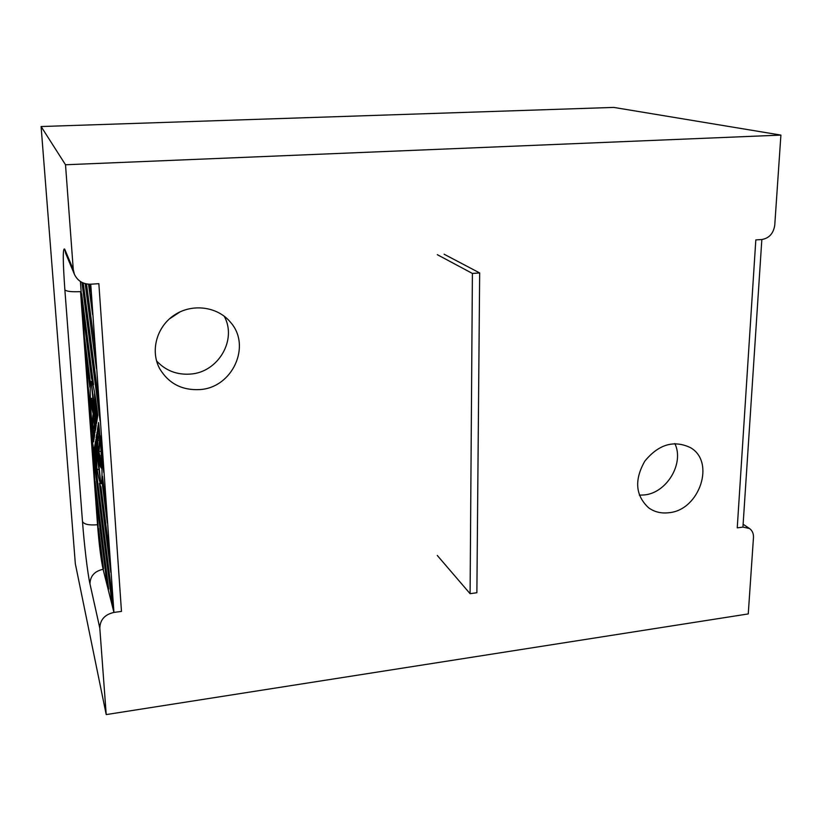 <?xml version="1.0" encoding="UTF-8"?>
<svg xmlns="http://www.w3.org/2000/svg" width="822" height="822" viewBox="0 0 822 822"><rect width="100%" height="100%" fill="white"/><g stroke="black" fill="none" stroke-linecap="round" stroke-linejoin="round"><path stroke-width="1.23" d="M755.819 239.921L737.242 527.868L742.934 527.097L737.242 527.868L742.934 527.097L749.469 528.495C752.305 530.539 753.64 533.55 753.466 537.537L748.256 613.921L106.213 714.585L99.801 628.08C100.12 619.716 104.836 614.496 113.939 612.421L90.749 284.207L98.856 283.672L90.749 284.207C83.125 284.309 77.679 281.011 74.412 274.322L73.271 269.554L65.513 164.76L780.9 135.096L774.756 225.156C773.481 233.427 769.176 238.226 761.84 239.521L742.934 527.097L749.469 528.495C752.305 530.539 753.64 533.55 753.466 537.537L748.256 613.921L106.213 714.585L99.801 628.08C100.12 619.716 104.836 614.496 113.939 612.421L121.471 611.404L98.856 283.672L90.749 284.207C83.125 284.309 77.679 281.011 74.412 274.322L73.271 269.554L65.513 164.76L780.9 135.096L774.756 225.156C773.481 233.427 769.176 238.226 761.84 239.521L755.819 239.921L737.242 527.868L755.819 239.921L761.84 239.521L755.819 239.921M95.075 444.003L95.558 441.085L96.698 463.978L95.075 444.003L95.691 443.942M80.422 281.525L98.157 527.179C99.729 547.062 101.599 561.991 103.767 571.978L113.939 612.421L121.471 611.404L98.856 283.672L121.471 611.404L113.939 612.421L103.099 569.297C100.952 559.392 99.092 544.544 97.52 524.744C89.023 525.422 84.019 524.354 82.488 521.528C84.234 544.822 87.697 573.951 89.958 583.846L99.801 628.08L89.958 583.846C87.697 573.951 84.234 544.822 82.488 521.528L64.866 289.796C62.811 260.728 62.749 247.186 64.702 249.158L73.271 269.554L64.702 249.158L65.77 253.587L64.702 249.158C62.749 247.186 62.811 260.728 64.866 289.796L82.488 521.528C84.019 524.354 89.023 525.422 97.52 524.744L80.535 291.625C71.596 292.046 66.366 291.44 64.866 289.796C66.366 291.44 71.596 292.046 80.535 291.625L97.52 524.744C99.092 544.544 100.952 559.392 103.099 569.297C94.612 571.156 90.235 576.006 89.958 583.846C90.235 576.006 94.612 571.156 103.099 569.297L113.939 612.421M93.297 437.787L94.16 430.831L94.448 436.205L93.544 441.856C90.317 411.853 89.125 380.103 91.448 381.439C93.112 382.888 95.229 394.149 97.808 415.233L97.047 419.97L94.509 393.892L95.753 415.973L91.406 383.288L93.8 407.691C92.629 401.783 91.663 398.691 90.913 398.413L90.749 403.191L93.163 413.98C92.557 416.805 92.413 423.022 92.742 432.629L93.297 437.787L94.211 437.694M94.283 430.235L94.551 435.568L94.674 430.194M97.489 429.382L97.448 436.297L97.489 429.382M97.386 446.963L97.315 446.973C97.869 446.295 97.756 441.445 96.986 432.434L96.893 442.37L96.174 439.565M97.315 446.973L95.794 439.606M95.023 432.619L95.095 422.672L95.989 426.608L96.184 425.323L94.684 418.079C94.14 418.83 94.253 423.679 95.023 432.619M96.441 423.751L96.955 420.566L95.249 399.574L96.441 423.751M101.034 487.261L99.431 483.254L110.826 572.389L109.439 552.774L101.034 487.261M89.824 387.162L90.112 380.75L84.707 338.962L86.115 358.443L89.824 387.162M91.293 419.59L88.221 387.357L91.293 419.59M102.462 476.257L102.247 483.542L107.343 523.039L105.925 503.002L102.462 476.257M81.419 293.762L82.56 309.462L91.478 378.089L93.533 384.758L81.655 293.742M98.476 528.402C99.904 546.353 101.589 559.803 103.541 568.773L98.558 528.392M88.529 284.207L92.598 314.61L91.047 292.735L89.259 284.237M81.933 282.398L100.13 421.111L98.65 400.18L83.217 282.984M111.823 601.57L113.313 607.479L112.891 601.499L91.674 434.787L93.03 453.497L111.823 601.57L112.881 601.427M106.644 581.062L108.668 589.097L95.054 481.291L96.39 499.642L106.644 581.062L107.641 580.928M86.495 283.96L94.89 347.059L96.4 368.451L85.169 283.652M101.784 457.371L103.778 472.629L102.329 452.151L100.171 435.67L101.784 457.371L102.688 457.279M101.014 483.613L100.767 483.644C103.069 485.679 102.031 453.95 98.619 422.518L97.602 428.714L97.88 434.273L98.866 426.895L99.472 432.413C99.77 442.668 99.575 449.028 98.887 451.514L101.527 463.485L101.476 468.201C100.582 467.728 99.483 464.101 98.178 457.309L100.582 481.805L96.225 448.637L96.832 466.598L94.982 444.538L94.294 448.678L95.28 448.586M100.767 483.644C98.989 481.579 96.832 469.927 94.294 448.678M95.311 430.82L95.897 427.173L95.28 424.645L95.311 430.82M96.092 437.838L96.677 434.263L96.708 440.407L96.092 437.838L96.883 437.756M95.177 418.008L96.143 423.772L95.866 418.326L91.745 386.402L95.177 418.008L95.835 417.946M90.841 400.232L94.211 416.836L94.756 416.497L94.088 410.332C92.855 403.879 91.848 400.499 91.078 400.191L91.098 400.201M93.451 415.387L94.294 424.779L92.876 431.93C92.629 423.145 92.824 417.638 93.451 415.387M97.89 446.562L98.589 450.014C99.287 448.093 99.524 442.472 99.308 433.153L97.726 440.438L97.89 446.562L99.174 446.428M101.383 466.321L97.777 448.319L97.499 448.946L97.222 448.473L97.89 454.648L99.02 454.535M101.301 466.331C100.376 465.838 99.246 461.943 97.89 454.648M96.112 446.377L100.233 478.64L96.791 446.88L95.845 441.106L96.112 446.377L96.677 446.325M91.406 383.288L92.444 383.196M97.602 428.714L98.732 428.601M97.417 469.568L98.712 469.424M100.582 481.805L101.651 481.692M100.849 480.778L101.774 480.675M99.02 465.118L99.945 465.026M99.77 455.922L101.394 455.758M98.887 451.514L101.116 451.288M97.068 431.91L97.613 431.858M97.726 440.438L99.39 440.263M92.65 377.997L91.478 378.089M82.56 309.462L83.69 309.38M89.608 406.438L90.41 406.366M86.115 358.443L87.214 358.351M103.387 483.418L102.247 483.542M96.39 499.642L97.356 499.529M93.03 453.497L94.037 453.395M613.777 107.415L780.9 135.096L613.777 107.415L41.1 126.537L65.513 164.76L41.1 126.537L613.777 107.415M199.684 389.587C182.022 390.471 168.726 383.566 159.787 368.852C150.005 351.086 156.591 326.622 174.511 314.97C192.317 303.133 217.522 306.544 230.355 322.09C251.82 345.754 232.441 387.902 199.684 389.587C182.022 390.471 168.726 383.566 159.787 368.852C150.005 351.086 156.591 326.622 174.511 314.97C192.317 303.133 217.522 306.544 230.355 322.09C251.82 345.754 232.441 387.902 199.684 389.587M668.851 512.723C661.217 513.637 654.466 512.003 648.63 507.811C635.437 495.491 634.163 479.935 644.828 461.132C658.586 444.394 673.701 439.852 690.182 447.497C715.859 461.512 699.594 510.287 668.851 512.723C661.217 513.637 654.466 512.003 648.63 507.811C635.437 495.491 634.163 479.935 644.828 461.132C658.586 444.394 673.701 439.852 690.182 447.497C715.859 461.512 699.594 510.287 668.851 512.723M75.326 563.748L41.1 126.537L75.326 563.748L106.213 714.585L75.326 563.748M169.353 318.936L180.193 311.795L169.353 318.936M644.314 494.947C666.817 492.964 684.531 463.279 674.841 443.561C684.531 463.279 666.817 492.964 644.314 494.947L639.331 495.163L644.314 494.947M190.159 374.092C218.077 372.572 237.404 339.856 224.19 316.172C237.404 339.856 218.077 372.572 190.159 374.092C176.72 374.955 165.52 370.558 156.57 360.92C165.52 370.558 176.72 374.955 190.159 374.092M437.294 254.666L472.403 273.449L470.092 593.689L437.273 555.456M444.116 254.224L479.668 272.945L476.873 592.724L470.092 593.689M479.668 272.945L472.403 273.449M92.773 398.238L90.913 398.413M97.633 442.298L96.934 442.37M95.794 422.611L95.095 422.672M65.77 253.587L74.412 274.322L65.77 253.587M743.119 524.241L749.469 528.495L743.119 524.241"/></g></svg>
